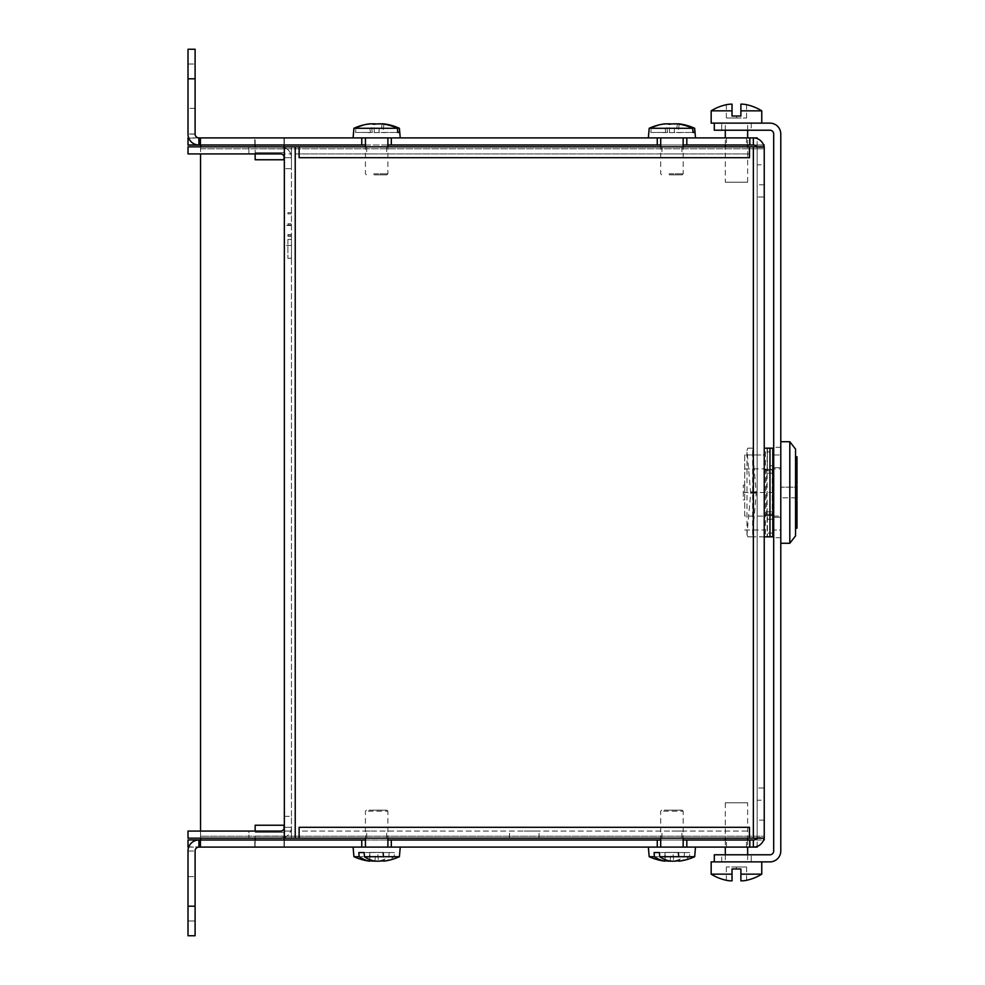 <?xml version="1.0" encoding="UTF-8"?>
<svg xmlns="http://www.w3.org/2000/svg" width="985" height="985" viewBox="0 0 985 985"><rect width="100%" height="100%" fill="white"/><g stroke="black" fill="none" stroke-linecap="round" stroke-linejoin="round"><path stroke-width="0.74" stroke-dasharray="4.92 3.69" d="M284 156.098L284 148.895L284 159.767L255.152 159.767L255.152 148.895L255.152 152.675L284 152.675L255.152 152.675L255.152 153.919M284 147.381L284 137.9L284 144.992L255.152 144.992L255.152 148.772L255.152 146.827M255.152 144.992L255.152 137.9L284.345 137.9L255.152 137.9L254.795 144.992L284.345 144.992L284.345 137.9L284 144.992M188.012 145.054L188.012 138.072L200.546 138.072L200.546 145.054M764.237 147.454L764.237 145.115L764.237 148.784L764.237 147.454L757.145 147.454L757.145 144.992L763.56 144.992M200.546 839.946L200.546 148.772L764.237 148.772L753.365 148.784L764.237 148.772L764.237 144.992M188.012 839.946L188.012 847.1M284 148.895L255.152 148.772L284 148.895M188.701 847.1L198.896 847.1L198.896 840.008L757.145 840.008L757.145 846.423M764.064 838.173A10.872 10.872 0 0 0 764.237 836.228L753.365 836.228L757.145 836.216L757.145 788L757.145 836.228L757.145 148.772L753.365 148.784L753.365 836.216L764.237 836.216A10.872 10.872 0 0 1 753.365 847.1L753.365 840.008A3.78 3.78 0 0 0 757.145 836.228L757.145 145.115L757.145 148.784L764.237 148.784L764.237 197L757.145 197L764.237 197L764.237 148.772A10.872 10.872 0 0 0 764.064 146.827M255.152 840.008L284.345 840.008L254.795 840.008L255.152 847.1L255.152 836.228L284 836.228L284 837.619M284 840.008L284.345 847.1L284.345 840.008L284.345 847.1L254.795 847.1L254.795 840.008L254.795 847.1L284 847.1L284 832.325L255.152 832.325L284 832.325L284 828.902M255.152 838.173L255.152 836.228L284 836.228L284 825.233L255.152 825.233L255.152 831.081M255.152 836.105L284 836.105L255.152 836.105M736.46 847.1L746.458 847.1L736.46 847.1M736.46 840.008L746.458 840.008L736.46 840.008M749.819 840.008L749.819 847.1M756.603 838.173A3.78 3.78 0 0 0 757.145 836.228L764.237 836.216L764.237 788L764.237 836.228L200.546 836.228L200.546 838.173M764.237 800.177L764.237 820.148L764.237 800.177L757.145 800.177L757.145 820.148L757.145 800.177M764.237 788L757.145 788L764.237 788M753.365 840.008L753.365 847.1L753.365 840.008L763.56 840.008M200.423 840.008L200.423 847.1M660.701 840.008L683.159 840.008M686.816 840.008L686.816 847.1L695.508 847.1L648.352 847.1L686.816 847.1M657.266 840.008L657.266 847.1M365.435 840.008L387.893 840.008M391.316 840.008L391.316 847.1L400.242 847.1L353.086 847.1L391.316 847.1M361.766 840.008L361.766 847.1M195.104 920.975L195.104 876.65L195.104 920.975L195.104 876.65L195.104 920.975L188.012 920.975L188.012 876.65L188.012 920.975L195.104 920.975M188.012 920.975L188.012 876.65L188.012 920.975M188.012 906.2L188.012 850.88A10.872 10.872 0 0 1 198.896 840.008L198.896 847.1A3.78 3.78 0 0 0 195.104 850.88L195.104 935.75L188.012 935.75L188.012 906.2L195.104 906.2M188.012 851.003L195.104 851.003L188.012 851.003M764.237 840.008L764.237 836.228L764.237 837.545L757.145 837.545L757.145 847.1L198.896 847.1L198.896 840.008M200.546 846.928L188.012 846.928M764.237 837.545L764.237 148.784A10.872 10.872 0 0 0 753.365 137.9L753.365 144.992L757.145 144.992L757.145 138.577M299.12 827.301L749.462 827.301L749.462 831.081L299.12 831.081L299.12 827.301L299.12 838.173L295.106 838.173L764.237 838.173L764.237 145.115L757.145 145.115L763.609 145.115M763.609 839.885L764.237 839.885M757.145 147.454L757.145 137.9L188.701 137.9M757.145 837.545L757.145 840.008M200.546 146.827L200.546 153.919M200.546 831.081L200.546 836.228L753.365 836.228L753.365 148.784L200.546 148.772L200.546 138.072M764.237 164.852L764.237 184.823L764.237 164.852L757.145 164.852L757.145 184.823L757.145 164.852M757.145 144.992L198.896 144.992A10.872 10.872 0 0 1 188.012 134.12L195.104 134.12A3.78 3.78 0 0 0 198.896 137.9L198.896 144.992M683.159 144.992L660.701 144.992M387.893 144.992L365.435 144.992M736.46 144.992L746.458 144.992L736.46 144.992M391.316 137.9L353.086 137.9L400.242 137.9L391.316 137.9L391.316 144.992M686.816 137.9L648.352 137.9L695.508 137.9L686.816 137.9L686.816 144.992M736.46 137.9L746.458 137.9L736.46 137.9M753.365 144.992L753.365 137.9L753.365 144.992A3.78 3.78 0 0 1 757.145 148.772A3.78 3.78 0 0 0 756.603 146.827M188.012 108.35L188.012 64.025L188.012 108.35L188.012 64.025L188.012 108.35L195.104 108.35L195.104 64.025L195.104 108.35L195.104 64.025L195.104 108.35L188.012 108.35M188.012 49.25L188.012 133.997L195.104 133.997L195.104 49.25L188.012 49.25M361.766 144.992L361.766 137.9M657.266 144.992L657.266 137.9M200.423 144.992L200.423 137.9M749.819 144.992L749.819 137.9M254.795 144.992L254.795 137.9L254.795 144.992M188.012 146.827L188.012 153.919L248.885 153.919L248.885 146.827L188.012 146.827M284.345 837.496A10.872 10.872 0 0 0 291.437 827.301L291.437 838.173L284.345 838.173L284.345 827.301L291.437 827.301L284.345 827.301L291.437 827.301L284.345 827.301L284.345 838.173L284.345 831.081L291.437 831.081L284.345 831.081L284.345 153.919L291.437 153.919L284.345 153.919L284.345 146.827L284.345 157.698A3.78 3.78 0 0 0 280.565 153.919L248.885 153.919L248.885 146.827L280.565 146.827A10.872 10.872 0 0 1 291.437 157.698A10.872 10.872 0 0 0 284.345 147.504M524.291 838.173L539.066 838.173L524.291 838.173M671.93 838.173L681.916 838.173L671.93 838.173M376.664 838.173L366.679 838.173L376.664 838.173M524.291 831.081L539.066 831.081L524.291 831.081M671.93 831.081L681.916 831.081L671.93 831.081M376.664 831.081L366.679 831.081L376.664 831.081M284.345 827.301A3.78 3.78 0 0 1 280.565 831.081L248.885 831.081L248.885 838.173L248.885 831.081L188.012 831.081L188.012 838.173L280.565 838.173A10.872 10.872 0 0 0 291.437 827.301L291.437 838.173L299.12 838.173L299.12 831.081L749.462 831.081L749.462 838.173L749.474 827.301M295.106 838.173L295.106 831.081L295.106 838.173M287.891 212.661L287.891 213.844L287.891 212.661L291.437 212.661L291.437 213.844L291.437 212.661L287.891 212.661M287.891 213.844L291.437 213.844L287.891 213.844M287.891 235.477L287.891 234.664L287.891 235.477M291.437 235.477L291.437 245.462L291.437 235.477M287.891 234.886L287.891 236.068L287.891 234.886L291.437 234.886L291.437 236.068L291.437 234.886L291.437 236.068L291.437 234.886L287.891 234.886L287.891 236.068L291.437 236.068L287.891 236.068L287.891 234.886L291.437 234.886L287.891 234.886M287.891 239.417L287.891 258.292L287.891 239.417L291.437 239.417L291.437 258.292L291.437 239.417L287.891 239.417M287.891 258.292L291.437 258.292L287.891 258.292M287.891 236.068L291.437 236.068L287.891 236.068M287.891 223.767L287.891 224.949L287.891 223.767L291.437 223.767L291.437 224.949L291.437 223.767L287.891 223.767M287.891 224.949L291.437 224.949L287.891 224.949M284.345 235.477L284.345 245.462L284.345 235.477M671.93 153.919L681.916 153.919L671.93 153.919M671.93 146.827L681.916 146.827L671.93 146.827M376.664 153.919L366.679 153.919L376.664 153.919M376.664 146.827L366.679 146.827L376.664 146.827M284.345 157.698L291.437 157.698L284.345 157.698L291.437 157.698L284.345 157.698L284.345 146.827L291.437 146.827L291.437 168.694L284.345 168.694M284.345 816.306L291.437 816.306L291.437 838.173L291.437 146.827L295.229 146.827L295.229 838.173M291.437 816.306L291.437 168.694M291.437 157.698L291.437 146.827L291.437 157.698M753.365 838.173L753.365 146.827L295.229 146.827M299.12 146.827L299.12 157.698L299.12 153.919L749.462 153.919L295.106 153.919L299.12 153.919L299.12 146.827M749.474 157.698L749.462 146.827L749.474 157.698L299.12 157.698M284.345 146.827L291.437 146.827L284.345 146.827M295.106 146.827L295.106 153.919L295.106 146.827M764.237 838.173L764.237 146.827L757.145 146.827L757.145 838.173L757.145 146.827L753.365 146.827M736.3 118.015L746.581 118.015L726.351 118.015L736.3 118.015L736.3 116.033L740.892 116.033L740.892 104.176L740.892 110.837L761.762 110.837M746.581 118.015L746.581 104.706M726.351 118.015L726.351 104.706A47.428 33.256 90 0 1 732.027 104.176L732.027 116.033L736.3 116.033M732.027 110.837L732.027 104.176L732.027 116.033L740.892 116.033L732.027 116.033L732.027 110.837L711.17 110.837M725.292 182.225L747.64 182.225L725.292 182.225L725.292 146.827M725.292 144.992L725.292 137.9M725.292 130.217L725.292 123.125L747.64 123.125L725.292 123.125M711.17 123.125L761.762 123.125L714.297 123.125L714.297 130.217L769.913 130.217A3.78 3.78 0 0 1 773.693 133.997L773.693 851.003A3.78 3.78 0 0 1 769.913 854.783L714.297 854.783L714.297 861.875L761.762 861.875L711.17 861.875M740.892 110.837L740.892 104.176M736.632 118.015L736.632 116.033M736.632 866.985L726.351 866.985L746.581 866.985L736.632 866.985L736.632 868.967L732.027 868.967L732.027 880.824L732.027 874.163L711.17 874.163M726.351 866.985L726.351 880.294M746.581 866.985L746.581 880.294A47.428 33.256 -90 0 1 740.892 880.824L740.892 868.967L736.632 868.967M740.892 874.163L740.892 880.824L740.892 868.967L732.027 868.967L740.892 868.967L740.892 874.163L761.762 874.163M747.64 802.775L725.292 802.775L747.64 802.775L747.64 838.173M747.64 840.008L747.64 847.1M747.64 854.783L747.64 861.875L725.292 861.875L747.64 861.875M732.027 874.163L732.027 880.824M736.3 866.985L736.3 868.967M667.522 132.458L666.5 123.876A54.815 52.882 -90 0 0 651.196 128.284L650.839 132.458L667.522 132.458L663.164 132.458L665.651 132.458L664.629 123.876M677.36 123.876L676.338 132.458L693.021 132.458L678.197 132.458L679.194 124.135M674.319 132.581L663.176 132.581L680.672 132.581L674.319 132.581L674.59 124.295A54.877 27.112 95.8 0 1 677.188 123.864M680.672 132.581L678.197 132.458M676.338 132.458L680.684 132.458M669.541 132.581L669.271 124.295M671.93 123.987A54.877 47.477 -100 0 1 674.59 124.295M651.196 128.284L694.671 128.284M649.189 128.284L649.324 128.284A54.815 52.882 90 0 1 658.46 125.033M650.839 132.458L665.651 132.458M649.324 128.284L648.967 132.458M674.885 137.9L660.701 137.9L674.885 137.9M669.234 174.838L682.162 174.838L669.234 174.838M668.975 173.84L683.159 173.84L668.975 173.84M372.256 132.458L371.234 123.876A54.815 52.882 -90 0 0 355.93 128.284L355.573 132.458L372.256 132.458L367.897 132.458L370.385 132.458L369.363 123.876M382.094 123.876L381.072 132.458L397.755 132.458L382.943 132.458L383.928 124.135M379.053 132.581L367.922 132.581L385.406 132.581L379.053 132.581L379.323 124.295A54.877 27.112 95.8 0 1 381.921 123.864M385.406 132.581L382.943 132.458M381.072 132.458L385.43 132.458M374.275 132.581L374.004 124.295M376.664 123.987A54.877 47.477 -100 0 1 379.323 124.295M355.93 128.284L399.405 128.284M353.923 128.284L354.058 128.284A54.815 52.882 90 0 1 363.194 125.033M355.573 132.458L370.385 132.458M354.058 128.284L353.701 132.458M379.619 137.9L365.435 137.9L379.619 137.9M373.968 174.838L386.896 174.838L373.968 174.838M373.709 173.84L387.893 173.84L373.709 173.84M665.601 852.542L659.433 852.542L670.908 852.542L665.601 852.542L665.023 859.597M670.206 861.124L670.908 852.542M684.427 852.542L684.181 856.716A54.815 36.371 90 0 1 673.654 861.124L672.952 852.542L689.734 852.542L689.488 856.716A54.815 36.371 -90 0 1 678.961 861.124M678.714 852.419L665.146 852.419L678.714 852.419L679.478 860.705M677.939 852.419L678.936 860.767M672.952 852.542L677.951 852.542M665.146 852.419L664.383 860.705A54.877 3.263 -85 0 0 664.74 861.161M673.654 861.124A54.877 54.569 -34.3 0 1 671.93 861.161M694.671 856.716L689.488 856.716M684.181 856.716L649.189 856.716M678.259 852.542L689.734 852.542M680.327 847.1L660.701 847.1L680.327 847.1M664.272 810.163L682.162 810.163L664.272 810.163M663.533 811.16L683.159 811.16L663.533 811.16M370.335 852.542L364.167 852.542L375.642 852.542L370.335 852.542L369.757 859.597M374.94 861.124L375.642 852.542M389.161 852.542L388.915 856.716A54.815 36.371 90 0 1 378.388 861.124L377.686 852.542L394.468 852.542L394.222 856.716A54.815 36.371 -90 0 1 383.694 861.124M383.448 852.419L369.88 852.419L383.448 852.419L384.212 860.705M382.685 852.419L383.67 860.767M377.686 852.542L382.685 852.542M369.88 852.419L369.116 860.705A54.877 3.263 -85 0 0 369.473 861.161M378.388 861.124A54.877 54.569 -34.3 0 1 376.664 861.161M399.405 856.716L394.222 856.716M388.915 856.716L353.923 856.716M382.993 852.542L394.468 852.542M385.061 847.1L365.435 847.1L385.061 847.1M369.006 810.163L386.896 810.163L369.006 810.163M368.267 811.16L387.893 811.16L368.267 811.16M773.693 467.727L773.693 447.288L773.693 467.727L780.785 467.727L780.785 447.288L780.785 517.273L780.785 467.727L773.693 467.727L773.693 517.273L780.785 517.273L780.785 537.712L780.785 517.273L773.693 517.273L773.693 467.727M714.297 861.875L769.913 861.875A10.872 10.872 0 0 0 780.785 851.003L780.785 133.997A10.872 10.872 0 0 0 769.913 123.125L714.297 123.125M751.235 854.783L721.685 854.783L751.235 854.783L751.235 861.875L721.685 861.875L751.235 861.875M721.685 123.125L751.235 123.125L721.685 123.125L721.685 130.217L751.235 130.217L721.685 130.217M773.693 517.273L773.693 537.712L773.693 517.273M764.335 448.175L764.335 469.451L766.786 469.451L767.093 470.855L767.401 448.175L773.077 448.175L773.077 451.869L767.401 451.869L767.401 448.175L764.335 448.175L767.118 448.175L765.468 448.175L765.468 536.825L747.787 536.825L746.975 534.658L750.693 493.091L746.975 450.342L747.787 448.175L753.673 448.175L752.651 450.773L756.221 493.091L752.651 534.227L753.673 536.825L764.237 536.825M753.673 448.175L747.787 448.175M747.787 536.825L753.673 536.825M764.335 469.451L766.367 469.451L766.576 473.145L766.576 511.855L766.367 515.549L764.335 515.549L772.486 515.549L772.782 514.133L767.093 514.133L767.401 536.825L767.401 515.549L773.077 515.549L773.077 536.825L765.468 536.825M767.389 469.451L773.077 469.451L767.389 469.451L767.401 465.757L773.077 465.757L773.077 469.513M770.024 448.175L772.794 448.175L770.024 448.175L770.024 469.451L772.474 469.451L772.782 470.855L767.093 470.855M773.053 469.746L772.782 470.855M773.077 515.414L767.401 515.549M772.782 514.133L773.053 515.254M772.486 515.549L770.024 515.549L770.024 536.825L772.794 536.825L770.024 536.825M773.077 451.869L773.077 465.757M764.335 515.549L764.335 536.825M767.093 514.133L766.798 515.549M767.118 448.175L767.118 536.825M767.401 451.869L767.401 465.757M772.757 448.175L772.757 536.825M770.024 515.549L772.068 515.549L772.277 511.855L772.277 473.145L772.068 469.451L770.024 469.451M766.786 469.451L772.474 469.451M766.367 469.451L772.068 469.451M766.367 515.549L772.068 515.549M796.988 514.921L796.988 510.525L796.988 518.799L796.988 510.525L796.988 518.799L795.56 518.799L795.56 510.525L795.56 518.799L795.56 510.525L795.56 518.799L796.988 518.799L796.988 514.921L795.56 514.921M796.988 510.525L795.56 510.525L796.988 510.525M796.988 499.887L796.988 485.112M795.56 492.5L795.56 499.887L795.56 497.819L780.97 497.819L795.56 497.819L795.56 487.181L780.785 487.181L795.56 487.181L795.56 485.112L795.56 492.5M780.785 497.819L780.785 487.181L780.785 497.819M795.56 483.857L795.56 456.818L795.56 483.857M795.56 501.143L795.56 528.182L795.56 501.143M795.56 449.123L795.56 535.877M789.81 441.736L789.81 543.264M780.785 543.264L780.785 441.736L780.785 543.264M780.785 530.029L780.785 454.971L780.785 530.029L773.693 530.029L780.785 530.029M796.988 473.071L796.988 466.274L796.988 473.071L795.56 473.071L795.56 474.474L795.56 466.2L795.56 473.071L795.56 470.867L795.56 473.071L796.988 473.071L795.56 473.071L796.988 473.071L796.988 474.474L795.56 474.474L795.56 466.2L795.56 474.474L796.988 474.474L795.56 474.474L796.988 474.474L796.988 466.2L796.988 473.071L795.56 473.071L796.988 473.071L796.988 470.867L796.988 473.071M796.988 466.274L795.56 466.274L796.988 466.274M796.988 470.842L795.56 470.842L796.988 470.842M796.988 469.439L795.56 469.439L796.988 469.439M796.988 467.604L795.56 467.604L796.988 467.604M796.988 466.2L795.56 466.2L796.988 466.2L796.988 474.474L795.56 474.474L796.988 474.474L796.988 466.2L795.56 466.2M796.988 467.579L796.988 469.488L796.988 467.579L795.56 467.579L795.56 469.488L795.56 467.579M796.988 470.079L795.56 470.079M796.988 469.488L795.56 469.488M796.988 470.867L795.56 470.867M796.988 456.818L796.988 483.857M796.988 482.453L796.988 458.222L796.988 482.453L795.56 482.453L795.56 458.222L795.56 482.453M796.988 458.222L795.56 458.222M796.988 470.337L795.56 470.337M744.734 516.091L744.734 492.5L744.734 516.091L764.36 516.091L764.36 515.254L764.36 530.029L764.36 516.091M744.734 454.971L744.734 492.5L744.734 454.971L764.36 454.971L764.36 469.746L764.36 454.971L744.734 454.971M744.734 499.887L744.734 485.112L744.734 499.887L743.318 499.887L743.318 485.112L743.318 499.887M744.734 530.029L764.36 530.029L744.734 530.029M773.693 516.091L780.785 516.091M772.794 515.254L764.36 515.254L773.225 515.254L773.225 530.029M773.693 454.971L780.785 454.971L773.225 454.971L773.225 468.909L780.785 468.909M773.225 468.909L773.225 469.746L764.36 469.746L772.794 469.746M744.734 468.909L764.36 468.909M796.988 501.143L796.988 528.182M796.988 502.547L796.988 526.778L796.988 502.547L795.56 502.547L795.56 526.778L795.56 502.547M796.988 514.663L795.56 514.663M796.988 526.778L795.56 526.778M796.988 511.929L795.56 511.929L795.56 514.133L795.56 511.929L796.988 511.929L795.56 511.929L796.988 511.929L796.988 514.133L796.988 511.929L795.56 511.929L796.988 511.929M796.988 518.726L795.56 518.726L796.988 518.726M796.988 514.158L795.56 514.158L796.988 514.158M796.988 515.561L795.56 515.561L796.988 515.561M796.988 517.396L795.56 517.396L796.988 517.396M796.988 518.799L795.56 518.799M796.988 517.42L796.988 515.512L796.988 517.42L795.56 517.42L795.56 515.512L795.56 517.42M796.988 514.133L795.56 514.133M743.318 485.112L744.734 485.112M743.318 492.5L772.794 492.5M796.988 515.512L795.56 515.512M188.012 78.8L195.104 78.8M750.693 493.091L756.221 493.091M767.401 519.243L773.077 519.243M773.077 533.131L767.401 533.131M750.693 491.909L756.221 491.909M766.576 473.145L772.277 473.145M766.576 511.855L772.277 511.855M780.97 487.181L780.97 497.819L780.97 487.181M773.693 492.5L744.734 492.5M746.458 847.1L746.458 840.008M726.474 847.1L726.474 840.008M188.012 876.65L195.104 876.65L188.012 876.65M764.237 820.148L757.145 820.148M764.237 184.823L757.145 184.823M188.012 64.025L195.104 64.025L188.012 64.025M726.474 137.9L726.474 144.992M746.458 137.9L746.458 144.992M291.437 234.664L287.891 234.664M291.437 236.277L287.891 236.277M291.437 225.491L284.345 225.491M291.437 245.462L284.345 245.462M661.945 146.827L661.945 153.919M681.916 146.827L681.916 153.919M366.679 146.827L366.679 153.919M386.649 146.827L386.649 153.919M386.649 838.173L386.649 831.081M366.679 838.173L366.679 831.081M681.916 838.173L681.916 831.081M661.945 838.173L661.945 831.081M539.066 838.173L539.066 831.081M509.516 838.173L509.516 831.081M747.64 182.225L747.64 146.827M747.64 144.992L747.64 137.9M747.64 130.217L747.64 123.125M725.292 802.775L725.292 838.173M725.292 840.008L725.292 847.1M725.292 854.783L725.292 861.875M682.162 174.838L683.159 173.84L683.159 146.827M661.686 174.838L660.701 173.84L660.701 146.827M386.896 174.838L387.893 173.84L387.893 146.827M366.432 174.838L365.435 173.84L365.435 146.827M661.686 810.163L660.701 811.16L660.701 838.173M682.162 810.163L683.159 811.16L683.159 838.173M366.432 810.163L365.435 811.16L365.435 838.173M386.896 810.163L387.893 811.16L387.893 838.173M780.785 447.288L773.693 447.288M751.235 123.125L751.235 130.217M721.685 861.875L721.685 854.783M780.785 537.712L773.693 537.712M752.651 534.227L752.651 450.773M746.975 534.658L746.975 450.342"/><path stroke-width="1.48" d="M255.152 146.827L255.152 144.992M284 144.992L284 147.381M200.546 146.827L200.546 145.054L188.012 145.054L188.012 137.9L188.701 137.9M763.609 145.115L764.237 144.992L763.56 144.992M200.546 838.173L200.546 839.946L188.012 839.946L200.423 840.008L200.423 847.1L198.896 847.1L198.896 840.008A10.872 10.872 0 0 0 188.012 850.88L188.012 906.2L195.104 906.2L195.104 850.88A3.78 3.78 0 0 1 198.896 847.1M188.701 847.1L188.012 847.1L188.012 840.008M255.152 153.919L255.152 159.767L284 159.767L284 156.098M284 837.619L284 840.008M255.152 840.008L255.152 838.173M284 828.902L284 825.233L255.152 825.233L255.152 831.081M757.145 846.423L757.145 847.1L749.819 847.1L749.819 840.008L753.365 840.008L753.365 847.1A10.872 10.872 0 0 0 764.064 838.173M753.365 840.008A3.78 3.78 0 0 0 756.603 838.173M387.893 840.008L391.316 840.008L391.316 847.1L657.266 847.1L657.266 840.008L660.701 840.008M683.159 840.008L686.816 840.008L686.816 847.1L749.819 847.1M200.423 847.1L361.766 847.1L361.766 840.008L365.435 840.008M195.104 906.2L195.104 935.75L188.012 935.75L188.012 906.2M749.474 827.301L749.474 838.173L299.12 838.173L299.12 827.301L749.462 827.301L749.462 838.173L764.237 838.173L764.237 840.008L763.56 840.008M361.766 840.008L200.423 840.008M657.266 840.008L391.316 840.008M749.819 840.008L686.816 840.008M764.237 839.885L763.609 839.885M757.145 138.577L757.145 137.9L198.896 137.9L198.896 144.992L188.012 144.992M200.546 153.919L200.546 831.081M683.159 144.992L753.365 144.992L753.365 137.9A10.872 10.872 0 0 1 764.064 146.827M660.701 144.992L657.266 144.992L657.266 137.9M387.893 144.992L657.266 144.992M365.435 144.992L361.766 144.992L361.766 137.9M198.896 137.9A3.78 3.78 0 0 1 195.104 134.12L195.104 49.25L188.012 49.25L188.012 134.12A10.872 10.872 0 0 0 198.896 144.992L361.766 144.992M391.316 144.992L391.316 137.9M200.423 144.992L200.423 137.9M749.819 144.992L749.819 137.9M686.816 144.992L686.816 137.9M753.365 144.992A3.78 3.78 0 0 1 756.603 146.827M284.345 147.504A10.872 10.872 0 0 0 280.565 146.827L188.012 146.827L188.012 153.919L280.565 153.919A3.78 3.78 0 0 1 284.345 157.698M764.237 838.173L764.237 146.827L749.474 146.827L749.462 157.698L299.12 157.698L299.12 146.827L295.229 146.827L295.229 838.173L299.12 838.173L299.12 827.301M284.345 837.496A10.872 10.872 0 0 1 280.565 838.173L188.012 838.173L188.012 831.081L280.565 831.081A3.78 3.78 0 0 0 284.345 827.301M295.229 838.173L284.345 838.173L284.345 146.827L295.229 146.827M749.474 157.698L749.474 146.827L299.12 146.827L299.12 157.698M740.892 104.176L740.892 104.151A47.428 33.256 -90 0 1 746.581 104.706A47.452 33.822 -90 0 0 740.892 104.151L740.892 116.033L732.027 116.033L732.027 110.837L711.17 110.837A47.969 47.969 0 0 1 726.351 104.706A47.452 33.822 90 0 1 732.027 104.151L732.027 110.837M761.762 123.125L761.762 110.837L740.892 110.837M725.292 146.827L725.292 144.992M725.292 137.9L725.292 130.217M732.027 880.824A47.428 33.256 90 0 1 726.351 880.294A47.452 33.822 90 0 0 732.027 880.849L732.027 874.163L711.17 874.163L711.17 861.875L769.913 861.875A10.872 10.872 0 0 0 780.785 851.003L780.785 133.997A10.872 10.872 0 0 0 769.913 123.125L711.17 123.125L711.17 110.837M740.892 880.849L740.892 874.163L761.762 874.163A47.969 47.969 0 0 1 746.581 880.294A47.452 33.822 -90 0 1 740.892 880.849M747.64 838.173L747.64 840.008M747.64 847.1L747.64 854.783M732.027 874.163L732.027 868.967L740.892 868.967L740.892 874.163M692.664 128.284L649.189 128.284A54.926 54.926 0 0 1 658.46 125.033A54.815 52.882 90 0 1 664.629 123.876A54.877 27.112 -95.8 0 1 669.271 124.295A54.877 47.477 100 0 1 677.36 123.876A54.815 52.882 90 0 1 692.664 128.284L693.021 132.458L694.893 132.458L694.536 128.284A54.815 52.882 -90 0 0 685.4 125.033A54.815 52.882 -90 0 0 679.231 123.876L679.194 124.135M677.188 123.864A54.877 27.112 95.8 0 1 679.231 123.876M666.673 123.864A54.877 47.477 -100 0 1 671.93 123.987M685.4 125.033A54.926 54.926 0 0 1 694.671 128.284L694.536 128.284M693.021 132.458L694.893 132.458M397.398 128.284L353.923 128.284A54.926 54.926 0 0 1 363.194 125.033A54.815 52.882 90 0 1 369.363 123.876A54.877 27.112 -95.8 0 1 374.004 124.295A54.877 47.477 100 0 1 382.094 123.876A54.815 52.882 90 0 1 397.398 128.284L397.755 132.458L399.627 132.458L399.27 128.284A54.815 52.882 -90 0 0 390.134 125.033A54.815 52.882 -90 0 0 383.965 123.876L383.928 124.135M381.921 123.864A54.877 27.112 95.8 0 1 383.965 123.876M371.407 123.864A54.877 47.477 -100 0 1 376.664 123.987M390.134 125.033A54.926 54.926 0 0 1 399.405 128.284L399.27 128.284M397.755 132.458L399.627 132.458M678.936 860.767L678.961 861.124A54.877 3.263 85 0 0 679.121 861.161A54.877 3.263 85 0 0 679.478 860.705A54.877 54.569 34.3 0 1 670.206 861.124A54.815 36.371 -90 0 1 659.679 856.716L694.671 856.716L695.508 847.1M659.433 852.542L654.126 852.542L659.433 852.542L659.679 856.716M671.93 861.161A54.877 54.569 -34.3 0 1 664.924 860.767M654.372 856.716L649.189 856.716A54.926 54.926 0 0 0 664.74 861.161A54.877 3.263 -85 0 0 664.9 861.124A54.815 36.371 90 0 1 654.372 856.716L654.126 852.542M665.023 859.597L664.9 861.124M657.266 847.1L686.816 847.1M383.67 860.767L383.694 861.124A54.877 3.263 85 0 0 383.854 861.161A54.877 3.263 85 0 0 384.212 860.705A54.877 54.569 34.3 0 1 374.94 861.124A54.815 36.371 -90 0 1 364.413 856.716L399.405 856.716L400.242 847.1M364.167 852.542L358.86 852.542L364.167 852.542L364.413 856.716M376.664 861.161A54.877 54.569 -34.3 0 1 369.658 860.767M359.106 856.716L353.923 856.716A54.926 54.926 0 0 0 369.473 861.161A54.877 3.263 -85 0 0 369.634 861.124A54.815 36.371 90 0 1 359.106 856.716L358.86 852.542M369.757 859.597L369.634 861.124M361.766 847.1L391.316 847.1M714.297 123.125L714.297 130.217L769.913 130.217A3.78 3.78 0 0 1 773.693 133.997L773.693 851.003A3.78 3.78 0 0 1 769.913 854.783L714.297 854.783L714.297 861.875M765.468 448.175L769.975 448.175L769.975 536.825L773.077 536.825L773.053 515.254M764.237 536.825L769.975 536.825M769.975 448.175L773.077 448.175L773.053 469.746M795.56 485.112L796.988 485.112L796.988 499.887L795.56 499.887M796.988 492.5L795.56 492.5L795.56 449.123L789.81 441.736L789.81 543.264L795.56 535.877L795.56 492.5M780.785 543.264L789.81 543.264M795.56 483.857L796.988 483.857L796.988 456.818L795.56 456.818M796.988 470.337L795.56 470.337M773.693 516.091L773.225 530.029M773.225 516.091L772.794 515.254M772.794 469.746L773.693 454.971M795.56 528.182L796.988 528.182L796.988 501.143L795.56 501.143M796.988 514.663L795.56 514.663M188.012 78.8L195.104 78.8M753.365 838.173L753.365 146.827M772.794 492.5L773.693 492.5M761.762 110.837A47.969 47.969 0 0 0 746.581 104.706M747.64 146.827L747.64 144.992M747.64 137.9L747.64 130.217M711.17 874.163A47.969 47.969 0 0 0 726.351 880.294M725.292 838.173L725.292 840.008M725.292 847.1L725.292 854.783M761.762 861.875L761.762 874.163M649.189 128.284L648.352 137.9M694.671 128.284L695.508 137.9M683.159 146.827L683.159 137.9M660.701 146.827L660.701 137.9M353.923 128.284L353.086 137.9M399.405 128.284L400.242 137.9M387.893 146.827L387.893 137.9M365.435 146.827L365.435 137.9M679.121 861.161A54.926 54.926 0 0 0 694.671 856.716M649.189 856.716L648.352 847.1M660.701 838.173L660.701 847.1M683.159 838.173L683.159 847.1M383.854 861.161A54.926 54.926 0 0 0 399.405 856.716M353.923 856.716L353.086 847.1M365.435 838.173L365.435 847.1M387.893 838.173L387.893 847.1M772.794 536.825L772.794 448.175M780.785 441.736L789.81 441.736"/></g></svg>
